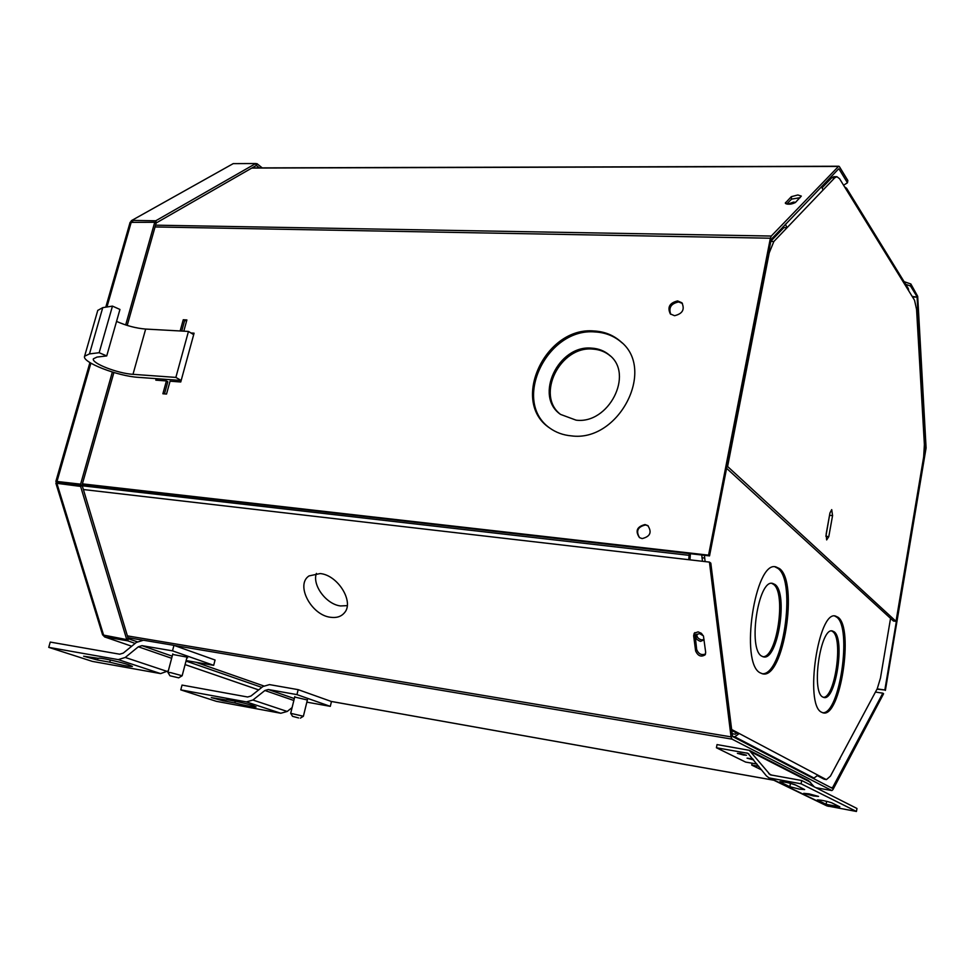 <?xml version="1.0" encoding="UTF-8"?>
<svg xmlns="http://www.w3.org/2000/svg" width="975" height="975" viewBox="0 0 975 975"><rect width="100%" height="100%" fill="white"/><g stroke="black" fill="none" stroke-linecap="round" stroke-linejoin="round"><path stroke-width="1.46" d="M103.789 635.724L56.989 483.697L58.5 482.625L82.119 485.331L128.152 638.418L126.762 639.6L102.619 634.92L55.868 483.186L80.608 486.415L126.762 639.6M82.119 485.331L80.608 486.415M58.597 482.637L80.62 484.161L56.989 481.467L58.5 482.625M58.463 482.186L56.733 481.991L55.868 483.186M105.787 307.162L130.089 222.373L154.732 222.276L156.11 223.226L127.201 325.431M113.892 372.523L82.119 484.843M154.732 222.276L125.678 324.955M112.344 372.06L80.62 484.161M90.87 363.151L56.989 481.467L55.855 481.455L56.733 481.991M127.932 638.613L137.231 641.769M195.926 662.269L263.725 685.937M128.383 638.686L127.786 640.843L135.147 643.402M186.006 661.062L261.824 687.387M103.313 635.578L104.825 636.967L127.786 640.843M104.557 636.894L131.686 646.23L104.825 636.967L105.105 635.944M256.145 165.567L256.986 163.666L255.767 163.678M259.35 167.883L256.474 165.567M262.202 167.871L256.986 163.666M155.622 222.885L156.329 222.897L155.768 220.777L132.356 220.399L132.771 221.91M155.768 220.777L255.73 163.532L256.206 165.531L156.329 222.897M255.73 163.532L233.208 163.629L131.479 220.606L130.638 221.971M131.479 220.606L233.208 163.629M677.601 300.922C669.569 302.908 667.156 307.247 670.349 313.926L674.542 315.705C682.537 313.779 684.986 309.465 681.878 302.762L677.601 300.922M670.751 314.303C668.436 307.698 671.032 303.578 678.551 301.957L682.427 303.42M156.244 378.653L155.829 380.153L166.42 380.933L167.822 381.737L164.483 393.888M157.853 378.763L157.438 380.262M166.42 380.933L162.886 393.766L166.53 394.046L170.052 381.201L180.753 381.981L181.959 377.581M193.879 333.938L192.38 333.864M186.664 320.726L184.628 320.617L181.752 331.061M192.892 337.521L194.086 333.17L190.99 332.999M183.8 331.171L186.883 319.934L183.251 319.751L180.156 330.964M184.628 320.617L183.251 319.751M609.509 355.18L610.545 356.131C605.56 351.853 599.637 349.513 592.763 349.087C560.101 345.723 535.433 395.423 560.54 414.399L576.079 420.152C608.644 424.442 634.311 374.29 609.509 355.18C604.524 350.903 598.589 348.55 591.715 348.136C558.285 344.687 533.849 396.277 560.54 414.399M622.111 342.908L621.855 342.664C614.433 336.107 605.56 332.548 595.225 331.963C547.231 327.32 511.729 400.603 549.278 427.72M594.177 330.988C545.244 326.247 510.035 401.858 549.534 427.903C555.872 432.498 563.16 435.155 571.399 435.874C618.503 442.37 656.309 369.842 620.831 341.689C613.409 335.132 604.524 331.561 594.177 330.988M648.217 525.903L645.535 524.952C637.687 526.793 635.688 531.034 639.576 537.688M645.023 524.562C636.907 526.646 635.042 530.985 639.454 537.603L642.159 538.59C650.252 536.567 652.141 532.24 647.827 525.598L645.023 524.562M795.368 202.532L801.316 196.097L797.867 194.976L791.322 196.67L785.302 203.117C787.849 204.738 791.2 204.543 795.368 202.532M786.715 204.043L791.542 199.144L800.134 197.657M843.57 185.226L847.446 182.788L847.86 180.546L839.39 166.627L838.476 166.433L771.262 236.048L770.372 238.217L708.569 555.153L709.532 555.896L82.266 484.356M904.081 281.653L910.857 283.981L910.504 286.004L905.751 284.359M877.147 688.874L884.837 690.007L925.616 447.293L917.085 297.156L912.173 296.4M876.988 689.179L884.837 690.007M885.373 690.41L926.092 447.939L917.694 296.327L910.857 283.981M708.569 555.153L82.4 483.856M838.598 168.907L771.213 239.35L709.532 555.896M910.504 286.004L916.963 296.571M838.963 168.907L847.446 182.788M689.264 553.581L688.728 559.699L83.387 489.535M690.007 559.845L690.361 553.702M815.904 787.703L831.894 790.567L832.93 789.628L883.594 693.737L882.838 693.164L832.223 788.263L732.517 736.466L710.812 563.136L709.447 562.1L688.728 559.699M882.838 693.164L875.44 692.067M316.4 573.398C311.976 585.122 326.345 604.415 340.555 605.95L347.246 605.633M320.202 573.556L309.051 575.908C295.145 584.744 311.305 615.335 330.683 617.297C336.594 618.077 341.153 616.614 344.358 612.885C354.486 602.123 338.008 575.116 320.202 573.556M705.681 652.385L703.475 636.114L701.366 633.299L698.076 631.861L694.212 633.238L693.639 635.761L695.626 650.947C697.954 656.004 701.122 657.296 705.132 654.81L705.681 652.385M705.547 653.969C701.439 655.517 698.478 654.006 696.662 649.46L694.834 632.604M709.447 562.1L731.043 736.881L732.018 739.135L174.306 645.474M831.773 790.518L732.018 739.135M169.942 675.773L167.919 672.384L170.686 672.628L182.154 675.76L178.693 677.844L169.942 675.773L178.693 677.844M290.708 713.322L303.383 716.259L307.491 699.538M298.606 717.941L292.537 716.332L298.606 717.941M97.768 310.416L102.753 307.637L112.466 306.113L119.949 309.453L106.726 355.924L97.025 357.069L93.393 358.8C91.162 363.151 117.841 373.523 132.99 374.327L175.866 377.41L188.455 331.427L145.665 329.062C136.147 328.295 126.433 325.747 116.549 321.409M106.726 355.924L99.157 352.718L89.481 353.901L84.593 356.228C81.62 362.188 117.853 376.24 138.401 377.349L181.167 380.469L193.684 334.669L188.455 331.427M112.466 306.113L99.157 352.718M175.866 377.41L181.167 380.469M752.091 763.206L751.737 765.095L758.782 766.313M756.978 764.059L745.595 762.072L716.43 747.764L747.91 753.297L766.374 775.856L768.983 777.892L801.097 783.803L856.452 811.468L856.964 808.47L801.682 780.5L801.097 783.803M752.895 758.94L747.057 758.148L753.675 759.915M743.45 755.028L746.533 755.247L740.488 753.553L737.405 753.334L743.45 755.028M839.853 806.837L831.492 802.705C825.715 800.914 820.987 800 817.282 799.939L826.118 804.326L839.853 806.837M826.532 801.279L831.565 802.742M813.235 795.917L818.525 796.417L808.982 793.833L803.729 793.345L813.235 795.917M780.183 782.011L789.86 786.715L799.293 789.092L804.643 789.579L794.832 784.631C788.665 782.681 783.668 781.718 779.829 781.718L780.268 781.597M789.482 783.059L795.746 785.07M768.983 777.892L826.824 805.862L856.452 811.468M801.682 780.5L770.262 774.832L749.287 750.323L717.027 744.583L716.43 747.764M814.357 786.91L808.397 780.561L749.641 750.506M751.737 765.095L761.682 769.97M186.847 657.832L187.639 657.747L186.054 656.943L172.66 654.444M97.378 659.977L109.761 662.183C122.472 665.401 130.016 666.815 132.393 666.449L128.651 664.755C119.754 661.745 98.353 657.187 98.755 658.381L83.643 656.224L97.378 659.977L97.792 658.466M110.358 659.99L109.761 662.183M186.127 660.575L213.683 665.328L172.502 650.849L141.984 645.657L138.352 646.778L125.263 657.455L118.219 659.612L48.75 647.351L92.333 661.391L160.595 673.603L168.334 670.837M172.502 650.849L173.952 645.352L143.435 640.222L136.342 642.428L123.289 653.092L119.693 654.201L50.237 642.074L48.75 647.351M213.683 665.328L215.061 660.014L173.952 645.352M762.889 656.736C777.124 657.772 786.496 592.763 773.431 584.293L771.713 583.355M761.682 656.126L763.535 656.894C777.904 660.855 788.422 593.288 774.954 584.476L772.578 583.391C758.245 579.004 747.642 649.009 761.682 656.126M823.339 697.332C835.075 697.917 843.473 638.393 832.699 631.581L831.602 630.947M822.608 696.954L823.948 697.503C835.77 701.025 845.252 638.893 834.088 631.763L832.382 630.971C820.597 627.059 811.005 691.214 822.608 696.954M822.62 712.737C839.719 714.638 852.345 627.583 836.672 617.102L834.649 615.993M821.377 712.14L823.205 712.883C840.377 717.868 854.124 628.095 838.061 617.285L835.465 616.042C818.354 610.228 804.375 704.279 821.377 712.14M762.072 673.713C782.828 676.223 796.892 581.356 777.928 568.388L774.93 566.816M760.147 672.835L762.682 673.847C783.559 679.465 798.83 581.904 779.452 568.559L775.844 566.877C755.016 560.357 739.574 663.061 760.147 672.835M703.341 635.81L699.538 633.567L696.235 634.737C695.151 637.845 696.589 640.051 700.537 641.367L704.072 639.844M704.023 639.49L701.573 639.892C698.21 638.942 696.638 637.016 696.869 634.116M704.413 555.311L705.108 561.6M704.669 558.066L702.037 557.761L701.781 555.007M824.314 779.232L826.447 779.598L830.432 776.124L868.53 704.962L840.17 757.941M868.53 704.962L877.281 688.642L880.474 678.039L890.553 618.369M731.811 733.627L735.272 734.199L736.759 733.102L739.233 733.517L731.274 729.3M732.432 736.405L734.784 736.807L739.233 733.517L817.952 775.186L813.991 778.05L811.834 777.672M839.134 759.866L839.938 759.086M702.037 557.761L702.475 561.295M823.777 779.049L817.757 775.868M736.759 733.102L731.396 730.275M825.983 779.427L817.952 775.186M795.563 202.337L793.54 202.081L787.703 204.202M826.142 534.117L829.944 512.984L831.712 509.62L832.565 515.617L828.787 536.652L826.654 539.918L826.142 534.117M829.896 513.277L825.922 536.189M783.266 226.419L783.912 227.602L787.093 227.65L773.845 241.507L769.202 252.903L727.594 466.501L896.025 621.343L923.666 456.909L924.385 444.576L918.17 336.899M918.218 337.825L916.573 309.416L914.55 300.263L847.068 190.893L846.592 188.272L844.557 186.822M847.068 190.893L839.56 178.705L836.903 176.694L834.758 177.791L787.093 227.65L785.362 224.238M834.758 177.791L831.724 177.791L833.881 176.694L836.818 176.694M823.266 186.603L821.572 186.591M846.678 188.407L908.31 288.527L908.773 290.903M821.486 186.7L823.119 189.967M918.377 337.338L922.838 417.836M831.724 177.791L822.278 187.627M783.912 227.602L770.859 241.203M896.025 621.343L893.429 621.014L726.594 468.317M727.594 466.501L726.96 466.452M307.381 699.977L294.694 697.04M223.178 700.781L234.865 702.938C246.626 705.876 253.707 707.228 256.084 706.973L253.378 705.742C245.932 703.207 225.615 698.917 226.029 699.953L211.319 697.612L223.178 700.781L223.47 699.611M235.304 701.183L234.865 702.938M306.857 702.146L330.293 706.351L296.948 694.614L268.283 689.52L264.908 690.495L252.915 700.026L246.37 701.902L180.777 689.873L216.353 701.33L280.788 713.261L287.198 711.457L292.098 707.582M296.948 694.614L298.167 689.654L269.502 684.608L262.921 686.522L250.953 696.04L247.613 697.003L182.033 685.084L180.777 689.873M330.293 706.351L331.463 701.525L298.167 689.654M106.958 306.979L131.32 221.886M258.668 689.898L185.079 664.584L258.655 689.922M791.542 199.144L791.322 196.67M785.704 203.653L785.606 202.459M924.458 447.208L925.616 447.293M924.458 446.416L925.665 446.513M770.372 238.217L155.049 226.943M771.262 236.048L155.561 225.164M912.539 296.997L917.085 297.156M838.476 166.433L251.794 168.066M694.688 634.286L693.639 635.761M696.662 649.46L695.626 650.947M82.266 485.794L688.923 555.311M142.484 640.124L127.932 637.687M731.043 736.881L127.396 635.883M832.76 787.788L830.542 787.398M331.195 701.427L773.748 780.195M132.99 374.327L145.665 329.062M89.481 353.901L102.753 307.637M826.642 801.328L826.118 804.326M790.42 783.534L789.86 786.715M828.299 806.325L770.579 778.379M771.968 775.259L768.824 773.711M748.91 753.98L746.96 752.993M810.627 782.328L751.688 752.237M118.219 659.612L160.595 673.603M125.263 657.455L167.481 671.531M141.984 645.657L172.209 656.163M138.352 646.778L171.649 658.283M734.784 736.807L813.991 778.05M832.565 515.617L829.676 515.336M828.787 536.652L825.922 536.36M770.811 241.447L773.845 241.507M769.202 252.903L768.58 252.891M246.37 701.902L280.788 713.261M252.915 700.026L287.198 711.457M268.283 689.52L294.316 698.575M264.908 690.495L293.841 700.489M89.919 362.566L55.855 481.455M838.878 166.238L252.074 167.907M621.855 342.664L620.831 341.689M831.894 790.567L815.965 787.727M773.821 780.232L331.293 701.464M167.919 672.384L172.807 653.92M182.154 675.76L186.993 657.308M290.696 713.286L294.803 696.601M292.537 716.332L290.696 713.322M300.349 718.136L303.383 716.259M84.593 356.228L97.792 310.318M824.241 779.208L826.447 779.598"/></g></svg>

